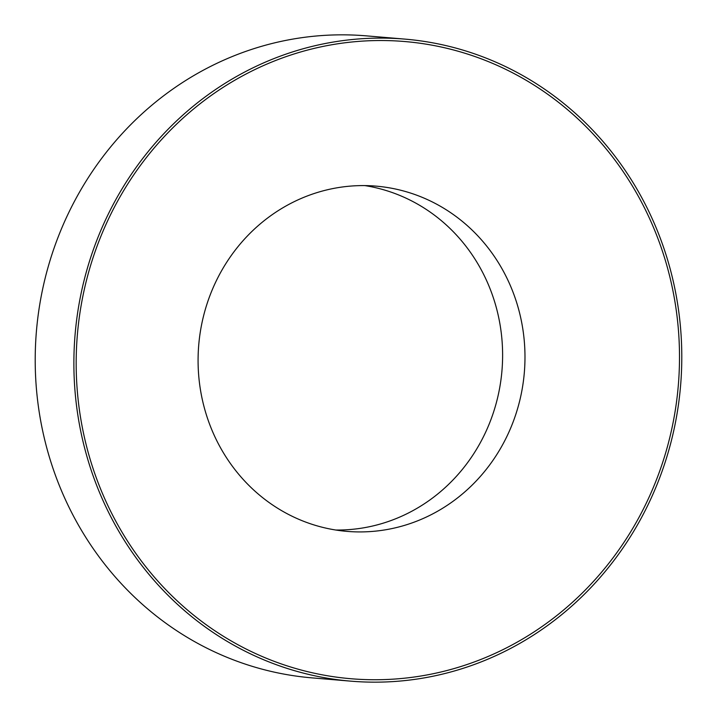 <?xml version="1.0" encoding="UTF-8"?>
<svg xmlns="http://www.w3.org/2000/svg" width="717" height="717" viewBox="0 0 717 717"><rect width="100%" height="100%" fill="white"/><g stroke="black" fill="none" stroke-linecap="round" stroke-linejoin="round"><path stroke-width="1.08" d="M205.089 310.219A173.236 163.377 -85.2 0 1 376.093 186.133A173.236 163.377 -85.2 0 1 408.887 192.532A173.236 163.377 -85.2 0 1 517.979 407.292A173.236 163.377 -85.2 0 1 346.974 531.378A173.236 163.377 -85.2 0 1 314.18 524.987A173.236 163.377 -85.2 0 1 205.089 310.219M290.439 666.927A319.728 301.534 -85.2 0 1 89.105 270.551A319.728 301.534 -85.2 0 1 465.225 53.336A319.728 301.534 -85.2 0 1 666.568 449.711A319.728 301.534 -85.2 0 1 290.439 666.927M364.872 185.595A173.236 163.377 -85.2 0 1 495.608 405.41A173.236 163.377 -85.2 0 1 335.825 530.024M86.909 269.87A322.157 303.829 -85.2 0 1 404.908 39.112A322.157 303.829 -85.2 0 1 668.764 450.393A322.157 303.829 -85.2 0 1 350.765 681.15A322.157 303.829 -85.2 0 1 86.909 269.87M350.765 681.15L312.092 677.888A322.157 303.829 -85.2 0 1 48.236 266.607A322.157 303.829 -85.2 0 1 366.235 35.85L404.908 39.112"/></g></svg>
